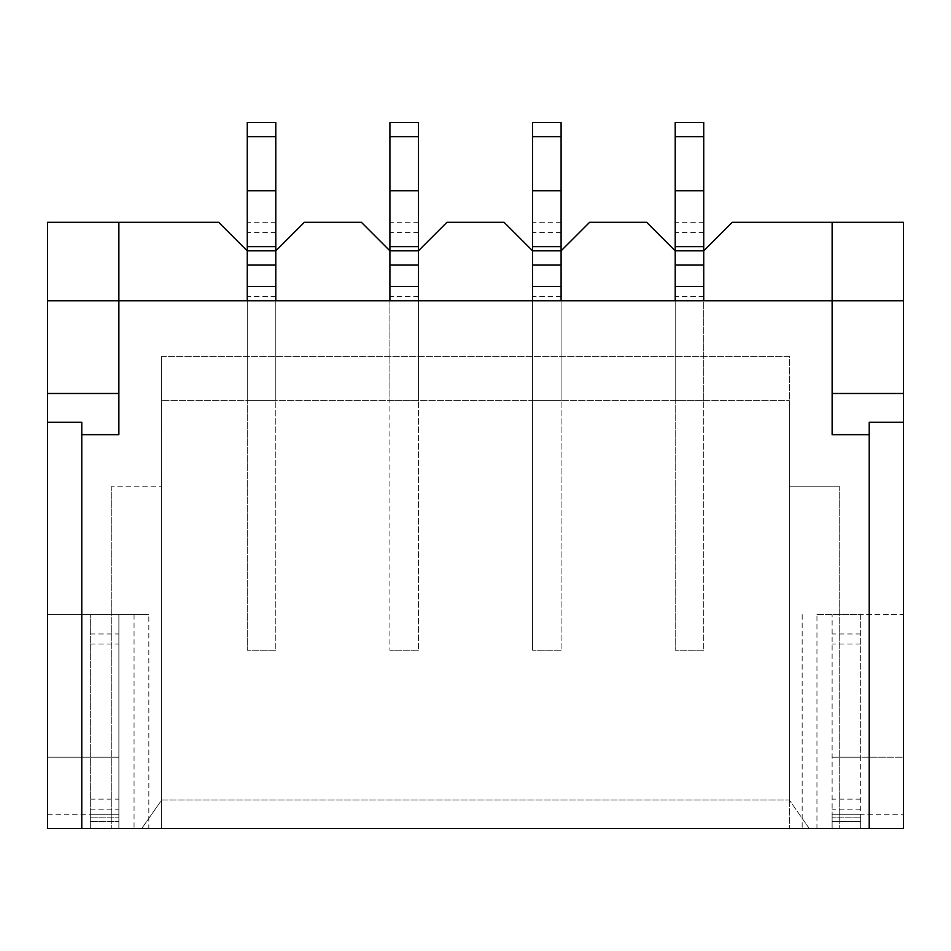 <?xml version="1.0" encoding="UTF-8"?>
<svg xmlns="http://www.w3.org/2000/svg" width="951" height="951" viewBox="0 0 951 951"><rect width="100%" height="100%" fill="white"/><g stroke="black" fill="none" stroke-linecap="round" stroke-linejoin="round"><path stroke-width="0.71" stroke-dasharray="4.75 3.57" d="M47.55 814.294L47.55 828.559L118.875 828.559L90.345 828.559L118.875 828.559L90.345 828.559L90.345 821.426L90.345 828.559L118.875 828.559L118.875 614.584L90.345 614.584L118.875 614.584L118.875 757.234L90.345 757.234L90.345 828.559L90.345 614.584L90.345 757.234L118.875 757.234L118.875 828.559L118.875 614.584L118.875 814.294L47.55 814.294L47.55 614.584L148.832 614.584L148.832 828.559L832.125 828.559L832.125 614.584L832.125 828.559L903.45 828.559L903.45 814.294L832.125 814.294L832.125 828.559L860.655 828.559L832.125 828.559L860.655 828.559L860.655 814.294L832.125 814.294L860.655 814.294L860.655 828.559L832.125 828.559L832.125 614.584L832.125 814.294L860.655 814.294L860.655 821.426L832.125 821.426L860.655 821.426L860.655 814.294L832.125 814.294L860.655 814.294L860.655 828.559L860.655 614.584L816.945 614.584L816.945 828.559M90.345 814.294L90.345 821.426L90.345 814.294L118.875 814.294L90.345 814.294L118.875 814.294L90.345 814.294L90.345 821.426L90.345 814.294L118.875 814.294L118.875 828.559L148.832 828.559M90.345 821.426L118.875 821.426L90.345 821.426M275.79 286.489L275.79 650.246L275.79 300.754L247.26 300.754L247.26 650.246L247.26 122.441M275.79 650.246L247.26 650.246L275.79 650.246M247.26 286.489L247.26 300.754L275.79 300.754L247.26 300.754L275.79 300.754L275.79 400.609L247.26 400.609L275.79 400.609L247.26 400.609L247.26 300.754L275.79 300.754L247.26 300.754L247.26 265.091M275.79 400.609L275.79 122.441M118.875 434.655L118.875 300.754L275.79 300.754L275.79 250.826L247.26 250.826L218.73 222.296L47.55 222.296L47.55 614.584L148.832 614.584M418.44 286.489L418.44 650.246L418.44 250.826L389.91 250.826L361.38 222.296L304.32 222.296L275.79 250.826L275.79 265.091M389.91 286.489L389.91 300.754L418.44 300.754L389.91 300.754L418.44 300.754L389.91 300.754L418.44 300.754L389.91 300.754L389.91 650.246L389.91 122.441M418.44 650.246L389.91 650.246L418.44 650.246M418.44 400.609L418.44 300.754L418.44 400.609L389.91 400.609L418.44 400.609L389.91 400.609L389.91 265.091M275.79 300.754L418.44 300.754L418.44 122.441M561.09 286.489L561.09 650.246L561.09 250.826L532.56 250.826L504.03 222.296L446.97 222.296L418.44 250.826L418.44 265.091M703.74 286.489L703.74 650.246L703.74 300.754L675.21 300.754L675.21 650.246L675.21 122.441M703.74 650.246L675.21 650.246L703.74 650.246M703.74 400.609L703.74 300.754L675.21 300.754L703.74 300.754L703.74 400.609L675.21 400.609L703.74 400.609L675.21 400.609L675.21 300.754L703.74 300.754L675.21 300.754L675.21 265.091M675.21 286.489L675.21 300.754L703.74 300.754L703.74 122.441M561.09 122.441L561.09 300.754L532.56 300.754L561.09 300.754L561.09 400.609L532.56 400.609L561.09 400.609L561.09 300.754L532.56 300.754L532.56 650.246L532.56 300.754L703.74 300.754L703.74 250.826L675.21 250.826L646.68 222.296L589.62 222.296L561.09 250.826L561.09 265.091M816.945 614.584L903.45 614.584L903.45 222.296L732.27 222.296L703.74 250.826L703.74 265.091M903.45 814.294L903.45 757.234L832.125 757.234L903.45 757.234L903.45 614.584L832.125 614.584L860.655 614.584L860.655 757.234L832.125 757.234L860.655 757.234L860.655 814.294M561.09 650.246L532.56 650.246L561.09 650.246M532.56 286.489L532.56 122.441M561.09 300.754L532.56 300.754L532.56 265.091M703.74 300.754L832.125 300.754L832.125 434.655M418.44 300.754L532.56 300.754L532.56 400.609L532.56 300.754M141.699 828.559L839.257 828.559L111.742 828.559L141.699 828.559L161.67 800.029L789.33 800.029L789.33 400.609L161.67 400.609L789.33 400.609L789.33 800.029L161.67 800.029L161.67 400.609L161.67 800.029L141.699 828.559L161.67 800.029L161.67 486.199L161.67 800.029L141.699 828.559M161.67 356.387L789.33 356.387L789.33 828.559L789.33 356.387L161.67 356.387L161.67 828.559L161.67 356.387M561.09 400.609L532.56 400.609M802.168 614.584L802.168 828.559M809.301 828.559L789.33 800.029L809.301 828.559M47.55 300.754L118.875 300.754L118.875 222.296M47.55 757.234L118.875 757.234L47.55 757.234M111.742 486.199L111.742 828.559L111.742 486.199L161.67 486.199L111.742 486.199M134.055 614.584L134.055 828.559M81.786 422.303L81.786 828.559M247.26 300.754L247.26 400.609M389.91 300.754L389.91 400.609M839.257 486.199L789.33 486.199L839.257 486.199L839.257 828.559L839.257 486.199M903.45 300.754L832.125 300.754L832.125 222.296M869.214 422.303L869.214 828.559M789.33 486.199L789.33 800.029L789.33 486.199M675.21 300.754L675.21 400.609M90.345 817.86L118.875 817.86L90.345 817.86M90.345 809.194L118.875 809.194M90.345 799.113L118.875 799.113M90.345 644.029L118.875 644.029M90.345 633.948L118.875 633.948M275.79 296.581L247.26 296.581M275.79 232.389L247.26 232.389M275.79 222.296L247.26 222.296M275.79 136.706L247.26 136.706M418.44 296.581L389.91 296.581M418.44 232.389L389.91 232.389M418.44 222.296L389.91 222.296M418.44 136.706L389.91 136.706M703.74 296.581L675.21 296.581M703.74 232.389L675.21 232.389M703.74 222.296L675.21 222.296M703.74 136.706L675.21 136.706M860.655 821.426L832.125 821.426L860.655 821.426M860.655 817.86L832.125 817.86L860.655 817.86M860.655 809.194L832.125 809.194M860.655 799.113L832.125 799.113M860.655 644.029L832.125 644.029M860.655 633.948L832.125 633.948M561.09 296.581L532.56 296.581M561.09 232.389L532.56 232.389M561.09 222.296L532.56 222.296M561.09 136.706L532.56 136.706"/><path stroke-width="1.43" d="M247.26 190.782L275.79 190.782L275.79 122.441L247.26 122.441L247.26 300.754M275.79 190.782L275.79 250.826L247.26 250.826L218.73 222.296L47.55 222.296L47.55 828.559L903.45 828.559L903.45 422.303L869.214 422.303L869.214 828.559M247.26 265.091L247.26 286.489L275.79 286.489L275.79 265.091L247.26 265.091M389.91 190.782L418.44 190.782L418.44 122.441L389.91 122.441L389.91 300.754M418.44 190.782L418.44 250.826L389.91 250.826L361.38 222.296L304.32 222.296L275.79 250.826L275.79 300.754M389.91 265.091L389.91 286.489L418.44 286.489L418.44 265.091L389.91 265.091M675.21 190.782L703.74 190.782L703.74 122.441L675.21 122.441L675.21 300.754M703.74 190.782L703.74 250.826L675.21 250.826L646.68 222.296L589.62 222.296L561.09 250.826L532.56 250.826L532.56 300.754M675.21 265.091L675.21 286.489L703.74 286.489L703.74 265.091L675.21 265.091M532.56 190.782L561.09 190.782L561.09 122.441L532.56 122.441L532.56 250.826L504.03 222.296L446.97 222.296L418.44 250.826L418.44 300.754M561.09 190.782L561.09 300.754M532.56 265.091L532.56 286.489L561.09 286.489L561.09 265.091L532.56 265.091M81.786 828.559L81.786 434.655L118.875 434.655L118.875 300.754L903.45 300.754L903.45 222.296L832.125 222.296L832.125 434.655L869.214 434.655M47.55 300.754L118.875 300.754L118.875 222.296M81.786 434.655L81.786 422.303L47.55 422.303M118.875 393.476L47.55 393.476M832.125 393.476L903.45 393.476L903.45 300.754M703.74 300.754L703.74 250.826L732.27 222.296L832.125 222.296M903.45 393.476L903.45 422.303M275.79 136.706L247.26 136.706M275.79 246.654L247.26 246.654M418.44 136.706L389.91 136.706M418.44 246.654L389.91 246.654M703.74 136.706L675.21 136.706M703.74 246.654L675.21 246.654M561.09 136.706L532.56 136.706M561.09 246.654L532.56 246.654"/></g></svg>
